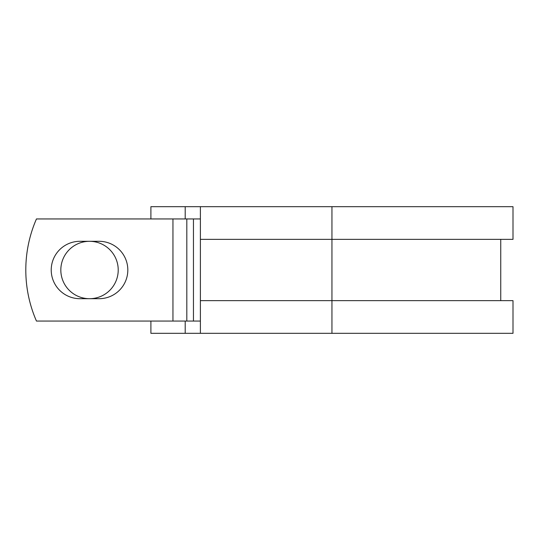 <?xml version="1.0" encoding="UTF-8"?>
<svg xmlns="http://www.w3.org/2000/svg" width="540" height="540" viewBox="0 0 540 540"><rect width="100%" height="100%" fill="white"/><g stroke="black" fill="none" stroke-linecap="round" stroke-linejoin="round"><path stroke-width="0.81" d="M51.226 270A28.694 28.694 0 0 0 79.92 298.694L99.124 298.694A28.694 28.694 0 0 0 127.818 270A28.694 28.694 0 0 0 99.124 241.306L79.92 241.306A28.694 28.694 0 0 0 51.226 270M60.824 270A28.694 28.694 0 0 1 89.519 241.306A28.694 28.694 0 0 1 118.219 270A28.694 28.694 0 0 1 89.519 298.694A28.694 28.694 0 0 1 60.824 270M172.949 218.943L36.457 218.943A127.649 127.649 0 0 0 36.457 321.057L172.949 321.057L172.949 218.943L200.387 218.943M200.387 321.057L172.949 321.057M185.207 321.057L185.207 333.315L150.896 333.315L150.896 321.057M331.945 333.315L200.387 333.315L200.387 300.638L513 300.638L513 333.315L331.945 333.315L331.945 206.685L185.207 206.685L185.207 218.943M150.896 218.943L150.896 206.685L185.207 206.685M200.387 333.315L185.207 333.315M200.387 300.638L200.387 239.362L513 239.362L513 206.685L331.945 206.685M200.387 239.362L200.387 206.685M193.455 321.057L193.455 218.943M186.813 321.057L186.813 218.943M500.749 300.638L500.749 239.362"/></g></svg>
